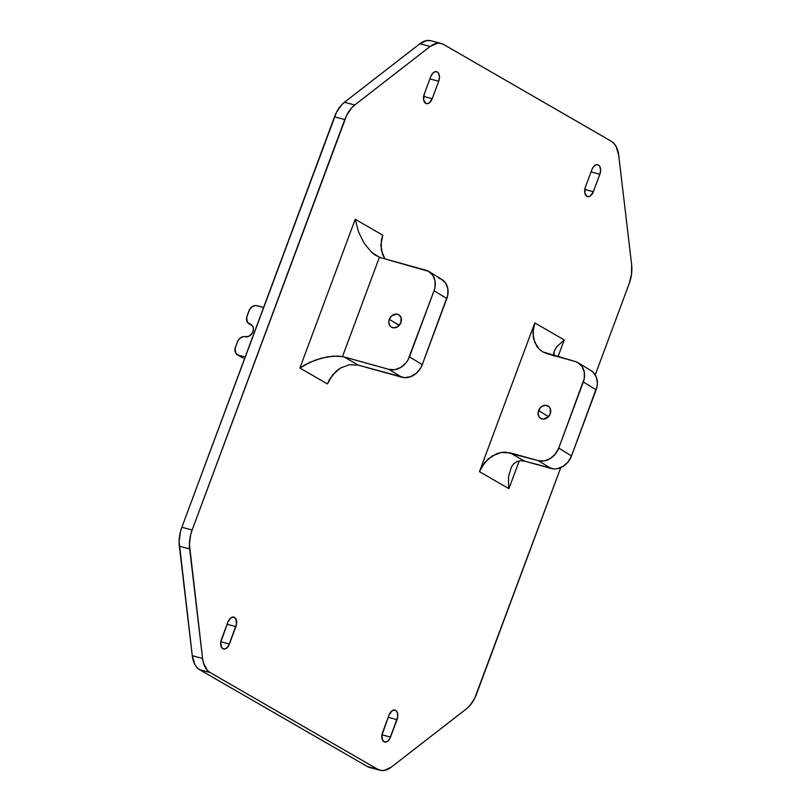 <?xml version="1.0" encoding="UTF-8"?>
<svg xmlns="http://www.w3.org/2000/svg" width="811" height="811" viewBox="0 0 811 811"><rect width="100%" height="100%" fill="white"/><g stroke="black" fill="none" stroke-linecap="round" stroke-linejoin="round"><path stroke-width="1.22" d="M538.575 410.589A7.228 5.971 121.4 0 1 548.165 406.037A7.228 5.971 121.4 0 1 550.223 413.823L550.284 408.602L548.935 406.615L545.712 405.297L542.042 406.311L539.974 408.136L538.058 413.275L539.082 416.884L540.815 418.476L543.086 419.105L547.851 417.28L550.223 413.823A7.228 5.971 121.4 0 1 540.633 418.364A7.228 5.971 121.4 0 1 538.575 410.589L548.489 416.651L538.575 410.589M389.29 319.331A7.228 5.971 121.4 0 1 398.88 314.79A7.228 5.971 121.4 0 1 400.938 322.565L397.461 326.843L393.801 327.857L391.531 327.218L389.797 325.637L388.773 322.028L389.29 319.331L391.652 315.874L396.427 314.05L398.698 314.678L400.999 317.344L400.938 322.565A7.228 5.971 121.4 0 1 391.348 327.117A7.228 5.971 121.4 0 1 389.29 319.331L399.205 325.393L389.29 319.331M618.722 155.296L631.647 264.802L631.526 274.169L629.154 283.718L595.244 374.895L629.154 283.718A26.672 16.048 -75.2 0 0 631.647 264.802L618.722 155.296L616.178 146.609L613.957 143.425L611.23 141.205L443.637 44.473L611.23 141.205A26.672 16.048 -75.2 0 1 618.722 155.296M370.485 767.682L367.363 766.527A26.672 16.048 104.8 0 0 369.786 767.53L380.085 770.247A26.672 16.048 -75.2 0 0 391.135 767.257L466.548 708.733A26.672 16.048 -75.2 0 0 476.513 694.135L560.766 467.592L474.577 698.575L469.498 705.996L466.548 708.733L391.135 767.257L384.171 770.45L380.785 770.399L377.662 769.244L210.069 672.512L207.342 670.292L203.51 663.094L202.578 658.42L189.419 544.333L190.686 534.713L192.146 529.999L346.723 115.142L351.792 107.721L354.752 104.984L430.165 46.46L437.129 43.267L440.515 43.318L443.637 44.473A26.672 16.048 -75.2 0 0 441.214 43.47A26.672 16.048 -75.2 0 0 430.165 46.46L354.752 104.984L344.452 102.267L419.865 43.743L426.829 40.55L430.976 40.773M384.972 258.871L382.559 254.461L380.876 245.125L382.762 235.18L355.218 219.284L299.898 368.032L327.441 383.927L299.898 368.032L355.218 219.284L382.762 235.18L381.373 240.127L381.271 249.96L384.678 258.456M389.067 715.038L381.89 735.324L382.65 740.321L384.809 742.045L387.546 741.325L389.959 738.395L397.714 716.802L397.41 712.839L396.356 710.983L394.805 710.081L392.058 710.801L389.067 715.038A7.471 4.491 -75.2 0 1 394.957 710.112A7.471 4.491 -75.2 0 1 397.035 719.641L388.226 717.309L397.035 719.641L390.537 737.087A7.471 4.491 -75.2 0 1 384.657 742.014A7.471 4.491 -75.2 0 1 382.579 732.495L389.067 715.038M585.41 187.088L584.751 192.673L586.809 196.333L588.533 196.678L590.378 195.927L593.378 191.69L599.866 174.233L600.627 169.996L599.795 166.407L598.467 164.998L596.744 164.643L594.007 166.174L591.898 169.641L585.41 187.088L591.898 169.641A7.471 4.491 -75.2 0 1 597.788 164.714A7.471 4.491 -75.2 0 1 599.866 174.233L591.057 171.912L599.866 174.233L593.378 191.69A7.471 4.491 -75.2 0 1 587.488 196.607A7.471 4.491 -75.2 0 1 585.41 187.088M227.921 622.027L220.754 642.312L221.504 647.31L223.664 649.033L226.401 648.313L228.814 645.384L236.569 623.791L235.819 618.793L233.659 617.07L230.912 617.789L227.921 622.027A7.471 4.491 -75.2 0 1 233.811 617.1A7.471 4.491 -75.2 0 1 235.889 626.619L227.08 624.298L235.889 626.619L229.401 644.076A7.471 4.491 -75.2 0 1 223.512 649.003A7.471 4.491 -75.2 0 1 221.433 639.484L227.921 622.027M424.265 94.076L423.606 99.662L425.663 103.321L427.387 103.666L429.242 102.906L432.233 98.678L438.721 81.222L439.481 76.974L438.65 73.395L437.322 71.986L435.598 71.632L432.861 73.162L430.763 76.629L424.265 94.076L430.763 76.629A7.471 4.491 -75.2 0 1 436.642 71.703A7.471 4.491 -75.2 0 1 438.721 81.222L429.911 78.9L438.721 81.222L432.233 98.678A7.471 4.491 -75.2 0 1 426.343 103.595A7.471 4.491 -75.2 0 1 424.265 94.076M508.913 488.668L519.263 460.841L508.913 488.668L479.453 471.667L508.913 488.668L508.527 485.465L508.913 488.668M543.086 352.055L539.558 349.521L534.571 342.201L532.888 332.865L534.773 322.92L564.233 339.931L556.833 346.682L554.683 350.058L553.7 353.241L553.903 356.13L554.237 351.102L556.833 346.682L564.233 339.931L557.988 356.718L564.233 339.931L534.773 322.92L479.453 471.667L534.773 322.92L533.385 327.867L533.283 337.7L536.689 346.196L539.558 349.521L543.086 352.055L547.111 353.697L575.131 361.473L542.823 351.903M235.454 347.189L238.008 340.64L239.711 338.471L243.087 336.687L248.663 336.443L252.373 333.037L253.427 329.327L253.052 326.995L251.866 325.181L247.406 322.261L246.635 317.436L249.565 309.569L252.322 306.578L255.81 305.514L263.605 307.43L256.925 305.666A7.117 5.606 120 0 0 248.977 310.836L247.01 316.118A7.117 5.606 120 0 0 248.947 323.731A7.117 5.606 120 0 0 250.041 324.177A6.762 5.322 120 0 1 251.086 324.613A6.762 5.322 120 0 1 252.647 332.49A6.762 5.322 120 0 1 245.378 336.737A7.117 5.606 120 0 0 237.42 341.907L235.078 348.507L235.849 353.332L238.485 355.248L245.165 357.012L238.485 355.248A7.117 5.606 120 0 1 237.39 354.802A7.117 5.606 120 0 1 235.454 347.189M380.085 770.247A26.672 16.048 -75.2 0 1 377.662 769.244L367.363 766.527L199.77 669.795L210.069 672.512L377.662 769.244L367.363 766.527L199.77 669.795L197.043 667.575L194.822 664.391L192.278 655.704L179.119 541.616L180.387 531.996L181.846 527.282L336.423 112.425L341.502 105.004L344.452 102.267L419.865 43.743L430.165 46.46L419.865 43.743A26.672 16.048 104.8 0 1 430.915 40.753L441.214 43.47M192.146 529.999L181.846 527.282L334.487 116.865L344.776 119.572L192.146 529.999L181.846 527.282A26.672 16.048 104.8 0 0 179.353 546.198L189.652 548.905L202.578 658.42L192.278 655.704L179.353 546.198L189.652 548.905A26.672 16.048 -75.2 0 1 192.146 529.999M381.961 734.827L390.537 737.087L381.961 734.827M584.792 189.429L593.378 191.69L584.792 189.429M220.815 641.815L229.401 644.076L220.815 641.815M423.656 96.418L432.233 98.678L423.656 96.418M334.487 116.865L344.776 119.572A26.672 16.048 -75.2 0 1 354.752 104.984L344.452 102.267A26.672 16.048 104.8 0 0 334.487 116.865M199.77 669.795L210.069 672.512A26.672 16.048 -75.2 0 1 202.578 658.42L192.278 655.704A26.672 16.048 104.8 0 0 199.77 669.795M241.313 356.931L243.229 357.986A7.117 5.606 -60 0 1 242.134 357.539L237.39 354.802M251.978 325.292L250.041 324.177L251.978 325.292M578.253 362.831L591.047 370.657A17.781 14.71 -58.6 0 1 596.115 389.807L583.322 381.981L596.115 389.807L571.532 455.914L558.738 448.098L583.322 381.981A17.781 14.71 121.4 0 0 578.253 362.831A17.781 14.71 121.4 0 0 575.131 361.473L577.807 362.568L582.055 366.471L584.315 372.127L584.244 378.686L558.738 448.098L555.292 454.119L550.193 458.61L544.201 460.901L538.251 460.638L551.044 468.464L525.944 461.489L553.964 468.92L557.005 468.728L562.986 466.437L568.085 461.935L571.532 455.914L597.038 386.502L597.383 383.177L596.267 376.953L592.942 372.077L590.601 370.394M538.251 460.638L510.231 452.862L501.279 452.457L496.697 453.714L488.212 458.904L481.663 466.943L479.453 471.667L484.623 462.635L492.287 455.894L501.279 452.457L505.851 452.173L538.251 460.638L551.044 468.464A17.781 14.71 -58.6 0 0 571.532 455.914L558.738 448.098A17.781 14.71 121.4 0 1 538.251 460.638M525.944 461.489A26.672 3.447 -159.6 0 0 524.514 461.104L510.231 452.862L524.514 461.104L520.591 460.678L517.012 461.54L513.91 463.649L511.417 466.933L508.568 476.462L508.527 485.465L508.568 476.462L511.417 466.933L513.91 463.649L517.012 461.54L520.591 460.678L524.514 461.104A26.672 3.447 20.4 0 1 525.944 461.489M438.639 278.041L441.316 279.136L445.574 283.039L447.834 288.706L447.753 295.255L422.247 364.666L420.777 367.809L416.418 373.172L410.761 376.639L404.679 377.673L358.219 365.122L349.267 364.717L340.275 368.143L336.2 371.164L329.651 379.203L327.441 383.927L332.611 374.895L340.275 368.143L349.267 364.717L358.219 365.122L401.759 377.206L388.966 369.39L394.916 369.654L400.908 367.363L406.007 362.862L407.974 359.993L434.037 290.733L434.96 287.429L435.031 280.88L432.77 275.223L428.522 271.32L380.846 257.726L425.846 270.225A17.781 14.71 121.4 0 1 428.968 271.584A17.781 14.71 121.4 0 1 434.037 290.733L446.831 298.549L422.247 364.666L409.454 356.84L434.037 290.733L446.831 298.549A17.781 14.71 -58.6 0 0 441.762 279.4L428.968 271.584M380.846 257.726L379.416 257.269L342.495 356.546L388.966 369.39L343.965 356.891L358.219 365.122L343.965 356.891L337.974 356.039L327.269 356.87L315.611 360.003L304.642 365.021L299.898 368.032L309.944 362.324L321.45 358.168L332.834 356.151L342.495 356.546L379.416 257.269L371.499 252.191L364.18 243.28L358.492 231.774L355.218 219.284L358.492 231.774L364.18 243.28L371.499 252.191L375.452 255.272L380.846 257.726M422.247 364.666L409.454 356.84A17.781 14.71 121.4 0 1 388.966 369.39L401.759 377.206A17.781 14.71 -58.6 0 0 422.247 364.666M252.312 325.667L248.957 323.731"/></g></svg>
